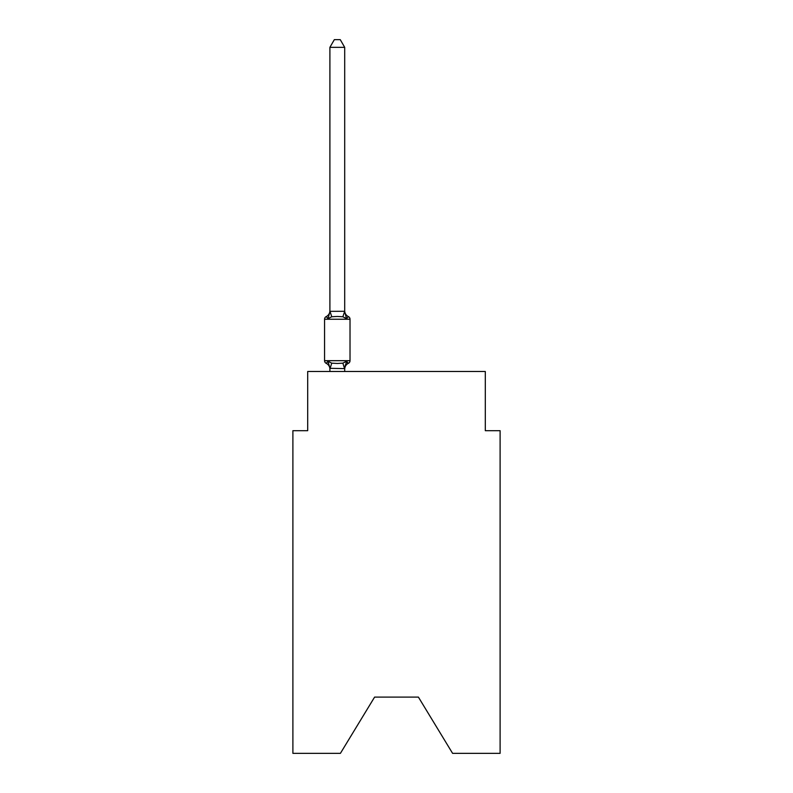 <?xml version="1.0" encoding="UTF-8"?>
<svg xmlns="http://www.w3.org/2000/svg" width="793" height="793" viewBox="0 0 793 793"><rect width="100%" height="100%" fill="white"/><g stroke="black" fill="none" stroke-linecap="round" stroke-linejoin="round"><path stroke-width="1.19" d="M418.407 697.106L452.595 753.35L500.105 753.35L500.105 430.688L485.306 430.688L485.306 371.491L307.694 371.491L307.694 430.688L292.895 430.688L292.895 753.35L340.405 753.35L374.593 697.106L418.407 697.106L374.593 697.106M346.551 361.261L348.365 363.343L346.551 361.261L348.365 363.343L346.551 361.261L348.365 363.343L346.551 361.261L348.365 363.343L346.551 361.261L348.365 363.343L346.551 361.261L344.697 368.596L329.898 368.329L329.898 369.201A6.513 6.513 0 0 0 326.23 363.343A2.964 2.964 0 0 1 324.565 360.686A2.964 2.964 0 0 0 326.23 363.343L328.044 361.261L326.23 363.343A2.964 2.964 0 0 1 324.565 360.686A2.964 2.964 0 0 0 326.23 363.343A2.964 2.964 0 0 1 324.565 360.686A2.964 2.964 0 0 0 326.23 363.343A2.964 2.964 0 0 1 324.565 360.686A2.964 2.964 0 0 0 326.23 363.343A2.964 2.964 0 0 1 324.565 360.686A2.964 2.964 0 0 0 326.23 363.343A2.964 2.964 0 0 1 324.565 360.686A2.964 2.964 0 0 0 326.23 363.343A2.964 2.964 0 0 1 324.565 360.686A2.964 2.964 0 0 0 326.23 363.343A2.964 2.964 0 0 1 324.565 360.686A2.964 2.964 0 0 0 326.23 363.343A2.964 2.964 0 0 1 324.565 360.686A2.964 2.964 0 0 0 326.23 363.343L328.044 361.261L326.23 363.343L328.044 361.261L326.23 363.343L328.044 361.261L326.23 363.343L328.044 361.261L326.23 363.343L328.044 361.261L331.742 363.164L337.293 363.462L342.854 363.164L346.551 361.261L348.365 363.343L347.512 362.936M344.697 369.201A6.513 6.513 0 0 1 348.365 363.343L347.443 362.877L348.365 363.343A2.964 2.964 0 0 0 350.02 360.686L350.02 319.242A2.964 2.964 0 0 0 348.365 316.576L346.551 318.657L348.365 316.576A2.964 2.964 0 0 1 350.02 319.242A2.964 2.964 0 0 0 348.365 316.576L346.551 318.657L348.365 316.576A2.964 2.964 0 0 1 350.02 319.242A2.964 2.964 0 0 0 348.365 316.576L346.551 318.657L348.365 316.576A2.964 2.964 0 0 1 350.02 319.242A2.964 2.964 0 0 0 348.365 316.576L346.551 318.657L348.365 316.576A2.964 2.964 0 0 1 350.02 319.242A2.964 2.964 0 0 0 348.365 316.576L346.551 318.657L342.854 316.754L337.293 316.457L331.742 316.754L328.044 318.657L326.23 316.576A6.513 6.513 0 0 0 329.898 310.717L329.898 311.599L329.898 310.717M344.697 47.342L329.898 47.342L334.339 39.65L340.256 39.65L344.697 47.342L344.697 311.599L346.551 318.657L348.365 316.576A6.513 6.513 0 0 1 344.697 310.717M344.697 368.329L345.391 364.839M344.697 311.332L342.854 316.754M329.898 368.329L328.044 361.261M329.898 47.342L329.898 311.599L328.044 318.657L326.23 316.576A2.964 2.964 0 0 0 324.565 319.242L324.565 360.686L350.02 360.686M329.898 311.332L344.578 311.292M344.697 371.491L344.697 368.596M329.898 371.491L329.898 368.596M350.02 319.242L324.565 319.242M331.742 363.164L330.017 368.626M342.854 363.164L344.578 368.626M330.017 311.292L331.742 316.754"/></g></svg>
